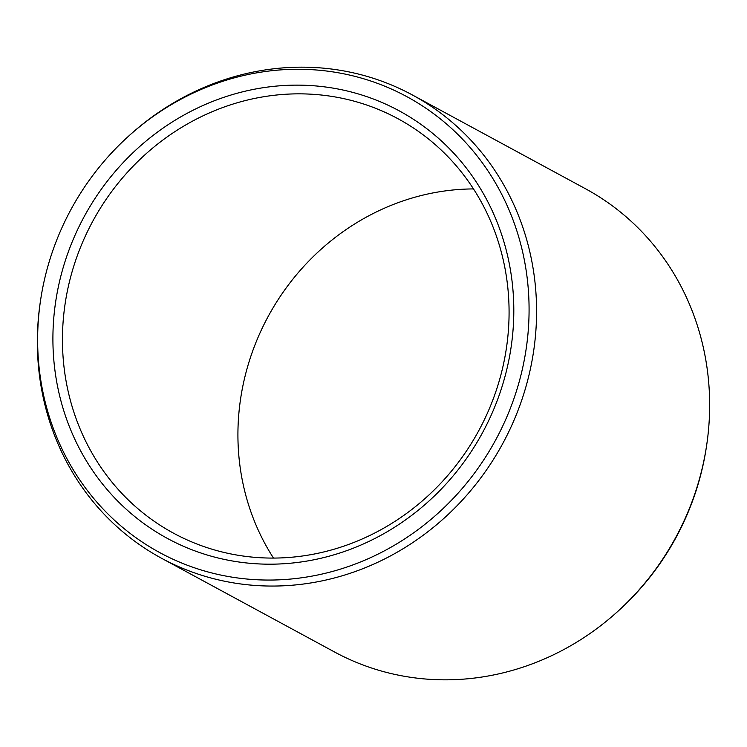 <?xml version="1.0" encoding="UTF-8"?>
<svg xmlns="http://www.w3.org/2000/svg" width="747" height="747" viewBox="0 0 747 747"><rect width="100%" height="100%" fill="white"/><g stroke="black" fill="none" stroke-linecap="round" stroke-linejoin="round"><path stroke-width="1.12" d="M256.959 563.817A243.195 226.584 118.4 0 1 54.419 311.359A243.195 226.584 118.4 0 1 309.762 85.503A243.195 226.584 -61.6 0 1 512.293 337.961A243.195 226.584 -61.6 0 1 256.959 563.817M260.171 557.72A235.669 219.571 118.4 0 1 173.5 533.171A235.669 219.571 118.4 0 1 73.832 265.951A235.669 219.571 118.4 0 1 311.35 94.206A235.669 219.571 -61.6 0 1 398.03 118.754A235.669 219.571 -61.6 0 1 497.698 385.975A235.669 219.571 -61.6 0 1 260.171 557.72M273.495 558.074A235.669 219.571 118.4 0 1 268.182 316.439A235.669 219.571 118.4 0 1 473.505 188.926M412.447 95A263.42 245.427 -61.6 0 1 523.852 393.697A263.42 245.427 -61.6 0 1 258.359 585.657A263.42 245.427 118.4 0 1 161.473 558.224L334.553 652A263.42 245.427 118.4 0 0 431.439 679.434A263.42 245.427 -61.6 0 0 616.499 612.559L617.666 611.513A259.312 241.598 -61.6 0 0 706.232 448.041L706.466 446.501A263.42 245.427 -61.6 0 0 585.527 188.776L412.447 95A263.42 245.427 -61.6 0 0 315.561 67.566A263.42 245.427 118.4 0 0 130.501 134.441L129.334 135.487A259.312 241.598 118.4 0 1 311.508 69.658A259.312 241.598 -61.6 0 1 527.466 338.849A259.312 241.598 -61.6 0 1 255.203 579.663A259.312 241.598 118.4 0 1 40.768 298.959A259.312 241.598 118.4 0 1 129.334 135.487M616.499 612.559A263.42 245.427 -61.6 0 0 706.466 446.501M161.473 558.224A263.42 245.427 118.4 0 1 40.534 300.499L40.768 298.959"/></g></svg>
